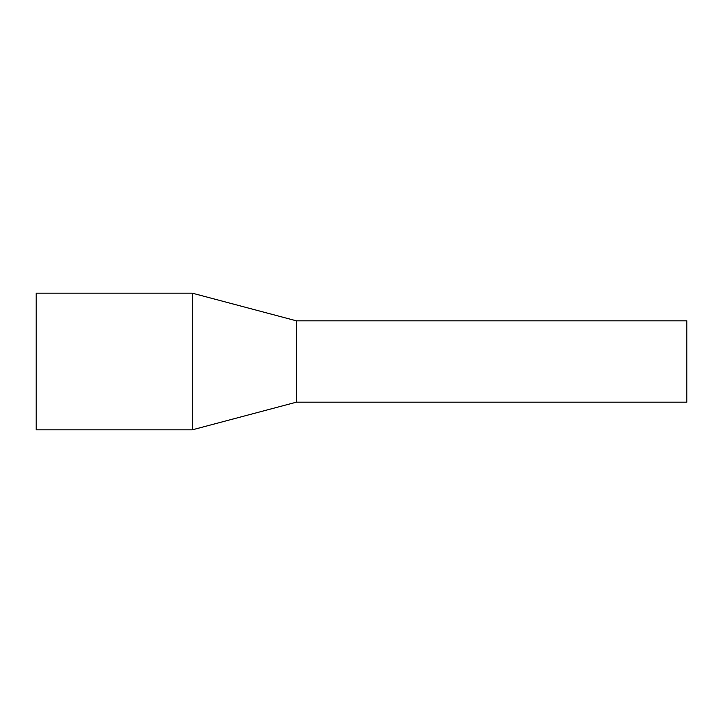 <?xml version="1.0" encoding="UTF-8"?>
<svg xmlns="http://www.w3.org/2000/svg" width="723" height="723" viewBox="0 0 723 723"><rect width="100%" height="100%" fill="white"/><g stroke="black" fill="none" stroke-linecap="round" stroke-linejoin="round"><path stroke-width="1.08" d="M296.43 402.169L296.43 320.831L686.85 320.831L686.85 402.169L296.43 402.169L192.318 429.824L36.15 429.824L36.15 293.176L192.318 293.176L192.318 429.824M296.43 320.831L192.318 293.176"/></g></svg>
